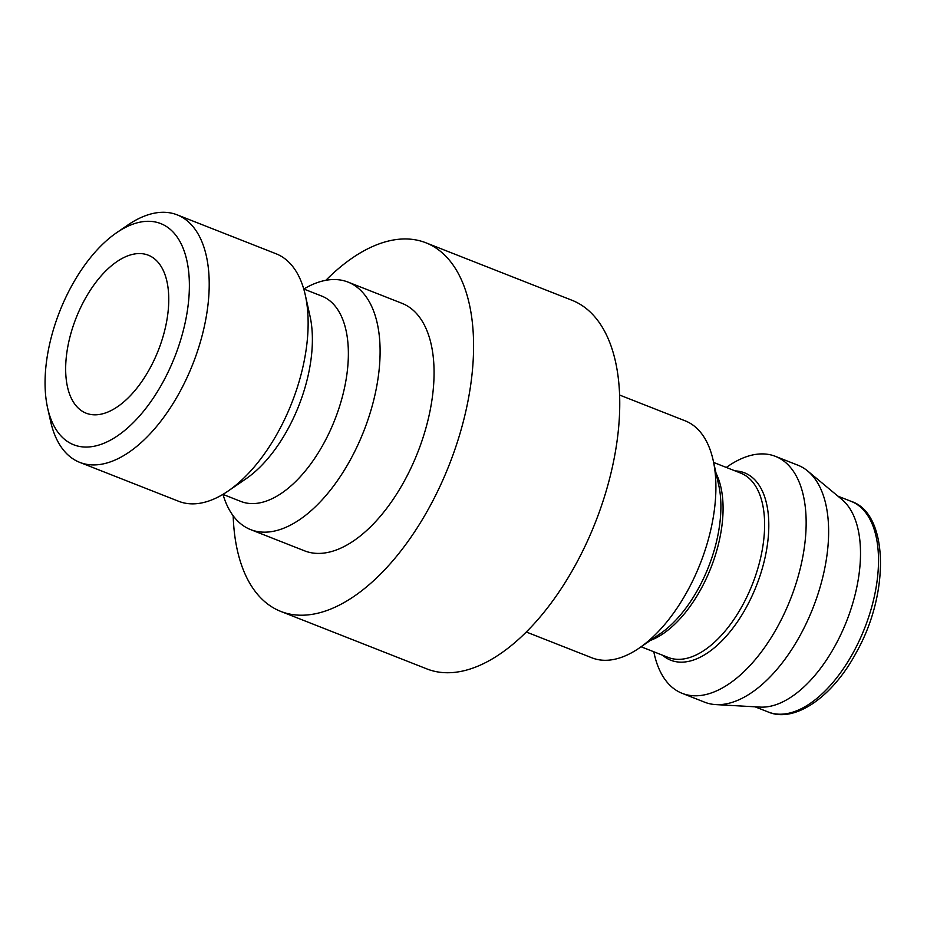 <?xml version="1.0" encoding="UTF-8"?>
<svg xmlns="http://www.w3.org/2000/svg" width="927" height="927" viewBox="0 0 927 927"><rect width="100%" height="100%" fill="white"/><g stroke="black" fill="none" stroke-linecap="round" stroke-linejoin="round"><path stroke-width="1.39" d="M303.813 289.015A133.001 69.212 111.5 0 1 348.042 282.098A133.001 69.212 111.5 0 1 361.565 291.263A133.001 69.212 111.5 0 1 357.671 445.377A133.001 69.212 111.5 0 1 250.649 529.618A133.001 69.212 111.5 0 1 237.127 520.453A133.001 69.212 111.5 0 1 222.99 494.404M250.649 529.618L304.612 550.858A133.001 69.212 -68.5 0 0 411.634 466.617A133.001 69.212 -68.5 0 0 415.528 312.492A133.001 69.212 -68.5 0 0 402.017 303.338L348.042 282.098M303.743 288.992L321.762 296.084A110.359 57.428 111.5 0 1 332.99 303.685A110.359 57.428 111.5 0 1 329.757 431.565A110.359 57.428 111.5 0 1 240.95 501.472L222.92 494.381M116.64 232.7L127.822 225.041A133.001 69.212 111.5 0 1 177.15 214.844L276.095 253.778A133.001 69.212 111.5 0 1 289.618 262.944A133.001 69.212 111.5 0 1 305.25 294.856A133.001 69.212 111.5 0 1 228.019 491.113A133.001 69.212 111.5 0 1 178.691 501.298L79.757 462.376A133.001 69.212 111.5 0 1 66.234 453.21A133.001 69.212 111.5 0 1 50.591 421.287L47.636 408.077A118.853 61.842 111.5 0 1 116.64 232.7A118.853 61.842 111.5 0 1 172.816 231.773A118.853 61.842 111.5 0 1 163.198 381.692A118.853 61.842 111.5 0 1 61.611 436.594A118.853 61.842 111.5 0 1 47.636 408.077M177.15 214.844A133.001 69.212 111.5 0 1 190.672 224.01A133.001 69.212 111.5 0 1 186.779 378.123A133.001 69.212 111.5 0 1 79.757 462.376M425.841 242.77L572.005 300.278A198.077 103.082 111.5 0 1 592.144 313.929A198.077 103.082 111.5 0 1 586.339 543.465A198.077 103.082 111.5 0 1 426.93 668.935L280.777 611.414A198.077 103.082 -68.5 0 0 440.174 485.945A198.077 103.082 -68.5 0 0 445.98 256.408A198.077 103.082 -68.5 0 0 425.841 242.77A198.077 103.082 -68.5 0 0 325.852 280.302M233.175 515.806A198.077 103.082 -68.5 0 0 260.638 597.776A198.077 103.082 -68.5 0 0 280.777 611.414M526.316 632.017L591.971 657.846A127.335 66.269 -68.5 0 0 639.201 648.089A127.335 66.269 -68.5 0 0 713.141 460.198A127.335 66.269 -68.5 0 0 698.17 429.63A127.335 66.269 -68.5 0 0 685.227 420.858L619.572 395.029M653.767 651.762L654.277 654.022A127.335 66.269 -68.5 0 0 669.248 684.578A127.335 66.269 -68.5 0 0 682.191 693.35A127.335 66.269 -68.5 0 0 784.671 612.701A127.335 66.269 -68.5 0 0 788.402 465.134A127.335 66.269 -68.5 0 0 775.447 456.362A127.335 66.269 -68.5 0 0 728.216 466.119L726.304 467.44M682.191 693.35L704.682 702.202A127.335 66.269 -68.5 0 0 715.795 704.601A127.335 66.269 -68.5 0 0 811.496 611.646A127.335 66.269 -68.5 0 0 810.882 473.987A127.335 66.269 -68.5 0 0 807.707 471.032A127.335 66.269 -68.5 0 0 797.938 465.215L775.447 456.362M715.795 704.601L760.21 707.092A113.187 58.899 -68.5 0 0 845.273 624.474A113.187 58.899 -68.5 0 0 844.74 502.11A113.187 58.899 -68.5 0 0 841.913 499.479L807.707 471.032M156.93 261.032A84.89 44.172 111.5 0 1 154.438 359.409A84.89 44.172 111.5 0 1 86.118 413.187A84.89 44.172 111.5 0 1 77.497 407.335A84.89 44.172 111.5 0 1 79.977 308.958A84.89 44.172 111.5 0 1 148.297 255.192A84.89 44.172 111.5 0 1 156.93 261.032M305.25 294.856L309.989 316.014A110.359 57.428 111.5 0 1 245.91 478.865L228.019 491.113M639.201 648.089L660.244 633.674A100.695 52.399 -68.5 0 0 698.726 587.938A100.695 52.399 -68.5 0 0 718.715 485.088L713.141 460.198M650.406 640.418A99.038 51.541 -68.5 0 0 701.264 588.529A99.038 51.541 -68.5 0 0 716.107 473.442M641.113 646.779L668.205 657.44A99.038 51.541 -68.5 0 0 742.794 604.867A99.038 51.541 -68.5 0 0 750.812 479.943A99.038 51.541 -68.5 0 0 740.743 473.118L713.651 462.457M662.573 655.227A100.695 52.399 -68.5 0 0 746.617 606.779A100.695 52.399 -68.5 0 0 754.763 479.757A100.695 52.399 -68.5 0 0 735.111 470.904M768.321 712.04A113.187 58.899 -68.5 0 0 853.57 651.959A113.187 58.899 -68.5 0 0 862.724 509.178A113.187 58.899 -68.5 0 0 851.218 501.391C888.17 513.141 890.337 592.341 856.351 652.399C832.516 697.324 794.404 723.292 768.321 712.04L755.007 706.803M851.218 501.391L837.904 496.142"/></g></svg>
